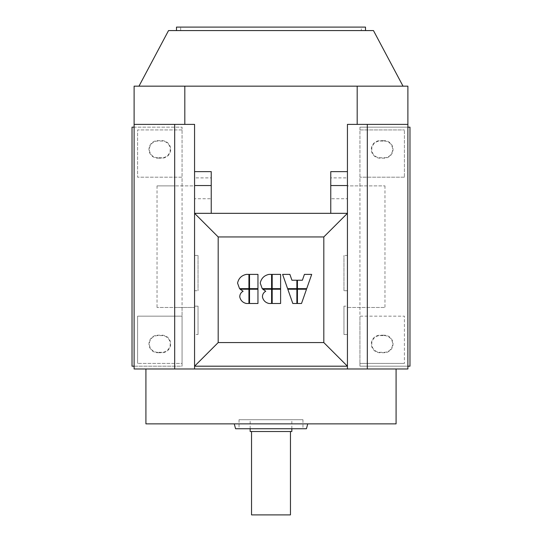 <?xml version="1.0" encoding="UTF-8"?>
<svg xmlns="http://www.w3.org/2000/svg" width="542" height="542" viewBox="0 0 542 542"><rect width="100%" height="100%" fill="white"/><g stroke="black" fill="none" stroke-linecap="round" stroke-linejoin="round"><path stroke-width="0.41" stroke-dasharray="2.71 2.03" d="M234.259 423.871L307.741 423.871L234.259 423.871M403.024 86.164L138.976 86.164L403.024 86.164M343.96 290.736L343.96 255.438L343.96 290.736L347.436 290.736L347.436 255.438L343.96 255.438M347.436 255.438L347.436 290.736M343.96 334.509L343.96 306.162L343.96 334.509L347.436 334.509L347.436 306.162L343.96 306.162M347.436 306.162L347.436 334.509M198.04 255.438L198.04 290.736L198.04 255.438L194.564 255.438L194.564 290.736L198.04 290.736M198.04 306.162L198.04 334.509L198.04 306.162L194.564 306.162L194.564 334.509L198.04 334.509M250.153 428.736L250.153 419.704L291.847 419.704L250.153 419.704M291.847 428.736L291.847 419.704M291.847 431.513L250.153 431.513M251.542 431.513L290.458 431.513L251.542 431.513M145.92 368.98L396.08 368.98L145.92 368.98M302.964 419.704L239.036 419.704L302.964 419.704L302.964 428.736L239.036 428.736L302.964 428.736M239.036 419.704L239.036 428.736M365.504 30.576L176.496 30.576L365.504 30.576M361.331 30.576L180.669 30.576L361.331 30.576L361.331 27.1L180.669 27.1L361.331 27.1M180.669 30.576L180.669 27.1M330.762 198.731L330.762 177.884L330.762 198.731L347.436 198.731L347.436 177.884L330.762 177.884M347.436 177.884L347.436 198.731M211.238 198.731L211.238 177.884L211.238 198.731L194.564 198.731L194.564 177.884L211.238 177.884M194.564 177.884L194.564 198.731M194.564 171.631L211.238 171.631L211.238 213.324L194.564 213.324M211.238 213.324L330.762 213.324L330.762 171.631M347.436 213.324L330.762 213.324M365.504 27.1L176.496 27.1M168.535 30.576L373.465 30.576M396.08 423.871L145.92 423.871M306.44 428.736L235.56 428.736M157.736 157.736A8.34 8.34 0 0 1 149.396 149.396A8.34 8.34 0 0 1 157.736 141.062L161.902 141.062A8.34 8.34 0 0 1 170.242 149.396A8.34 8.34 0 0 1 161.902 157.736L157.736 157.736L157.736 158.176L161.902 158.176A8.774 8.774 0 0 0 170.683 149.396A8.774 8.774 0 0 0 161.902 140.622L157.736 140.622A8.774 8.774 0 0 0 148.962 149.396A8.774 8.774 0 0 0 157.736 158.176M157.736 352.3A8.34 8.34 0 0 1 149.396 343.96A8.34 8.34 0 0 1 157.736 335.62L161.902 335.62A8.34 8.34 0 0 1 170.242 343.96A8.34 8.34 0 0 1 161.902 352.3L157.736 352.3L157.736 352.734L161.902 352.734A8.774 8.774 0 0 0 170.683 343.96A8.774 8.774 0 0 0 161.902 335.186L157.736 335.186A8.774 8.774 0 0 0 148.962 343.96A8.774 8.774 0 0 0 157.736 352.734M194.564 368.98L194.564 124.382L134.111 124.382L134.111 86.164L407.889 86.164L407.889 124.382L347.436 124.382L407.889 124.382L407.889 368.98L347.436 368.98L347.436 307.483L384.962 307.483L347.436 307.483L347.436 185.879L384.962 185.879L347.436 185.879L347.436 124.382L347.436 368.98L194.564 368.98L194.564 124.382L194.564 185.879L157.038 185.879L174.68 185.879L174.68 124.382L134.111 124.382L134.111 368.98L194.564 368.98L194.564 185.879L174.68 185.879L174.68 307.483L157.038 307.483L194.564 307.483L174.68 307.483L174.68 368.98M134.111 366.196L182.058 366.196L182.058 177.193L137.587 177.193L182.058 177.193L182.058 127.16L134.111 127.16M157.038 185.879L157.038 307.483M182.058 185.879L182.058 127.16L132.024 127.16L132.024 366.196L182.058 366.196L182.058 363.418L137.587 363.418L182.058 363.418L182.058 316.169L137.587 316.169L137.587 363.418L137.587 316.169L182.058 316.169L182.058 307.483M182.058 129.938L137.587 129.938L137.587 177.193L137.587 129.938L182.058 129.938M174.68 124.382L134.111 124.382M384.264 141.062A8.34 8.34 0 0 1 392.604 149.396A8.34 8.34 0 0 1 384.264 157.736L380.098 157.736A8.34 8.34 0 0 1 371.758 149.396A8.34 8.34 0 0 1 380.098 141.062L384.264 141.062L384.264 140.622L380.098 140.622A8.774 8.774 0 0 0 371.317 149.396A8.774 8.774 0 0 0 380.098 158.176L384.264 158.176A8.774 8.774 0 0 0 393.038 149.396A8.774 8.774 0 0 0 384.264 140.622M384.264 335.62A8.34 8.34 0 0 1 392.604 343.96A8.34 8.34 0 0 1 384.264 352.3L380.098 352.3A8.34 8.34 0 0 1 371.758 343.96A8.34 8.34 0 0 1 380.098 335.62L384.264 335.62L384.264 335.186L380.098 335.186A8.774 8.774 0 0 0 371.317 343.96A8.774 8.774 0 0 0 380.098 352.734L384.264 352.734A8.774 8.774 0 0 0 393.038 343.96A8.774 8.774 0 0 0 384.264 335.186M407.889 366.196L359.942 366.196L359.942 127.16L407.889 127.16M384.962 185.879L384.962 307.483M367.32 368.98L367.32 124.382L407.889 124.382M359.942 185.879L359.942 129.938L404.413 129.938L359.942 129.938L359.942 127.16L409.976 127.16L409.976 366.196L359.942 366.196L359.942 363.418L404.413 363.418L359.942 363.418L359.942 316.169L404.413 316.169L404.413 363.418L404.413 316.169L359.942 316.169L359.942 307.483M404.413 177.193L359.942 177.193L404.413 177.193L404.413 129.938L404.413 177.193M290.458 514.9L251.542 514.9M194.564 334.509L194.564 306.162M194.564 290.736L194.564 255.438M357.185 86.164L357.185 124.382M184.815 86.164L184.815 124.382M347.436 366.196L194.564 366.196M347.436 368.98L347.436 124.382L367.32 124.382M249.523 303.486L249.523 289.218L257.951 289.218L257.951 303.486L249.523 303.486M239.564 288.656L237.565 283.1C238.615 278.317 241.536 275.411 246.325 274.387L248.934 274.387L248.934 288.656L239.564 288.656M272.186 303.486L272.186 289.218L280.614 289.218L280.614 303.486L272.186 303.486M262.226 288.656L260.228 283.1C261.278 278.317 264.198 275.411 268.988 274.387L271.589 274.387L271.589 288.656L262.226 288.656M297.436 289.218L306.508 289.218L301.515 303.486L297.436 303.486L297.436 289.218M306.711 288.656L297.436 288.656L297.436 280.228L302.389 280.228L304.428 274.387L311.704 274.387L306.711 288.656M287.606 288.656L282.612 274.387L289.882 274.387L291.928 280.228L296.874 280.228L296.874 288.656L287.606 288.656M287.809 289.218L296.874 289.218L296.874 303.486L292.802 303.486L287.809 289.218M272.186 288.656L272.186 274.387L280.614 274.387L280.614 288.656L272.186 288.656M262.43 296.928C262.43 294.401 263.541 292.497 265.756 291.217L262.762 289.218L271.589 289.218L271.589 303.486L268.988 303.486C265.445 302.653 263.256 300.471 262.43 296.928M249.523 288.656L249.523 274.387L257.951 274.387L257.951 288.656L249.523 288.656M239.767 296.928C239.767 294.401 240.878 292.497 243.094 291.217L240.099 289.218L248.934 289.218L248.934 303.486L246.325 303.486C242.782 302.653 240.594 300.471 239.767 296.928M157.736 141.062L157.736 140.622M161.902 141.062L161.902 140.622M161.902 157.736L161.902 158.176M157.736 335.62L157.736 335.186M161.902 335.62L161.902 335.186M161.902 352.3L161.902 352.734M384.264 157.736L384.264 158.176M380.098 141.062L380.098 140.622M380.098 157.736L380.098 158.176M384.264 352.3L384.264 352.734M380.098 335.62L380.098 335.186M380.098 352.3L380.098 352.734"/><path stroke-width="0.81" d="M234.259 423.871L235.56 428.736L306.44 428.736L307.741 423.871M138.976 86.164L168.535 30.576L373.465 30.576L403.024 86.164M291.847 428.736L291.847 431.513L250.153 431.513L250.153 428.736M251.542 431.513L251.542 514.9L290.458 514.9L290.458 431.513M145.92 368.98L145.92 423.871L396.08 423.871L396.08 368.98M365.504 30.576L365.504 27.1L176.496 27.1L176.496 30.576M194.564 185.533L194.564 171.631L211.238 171.631L211.238 185.533L194.564 185.533L194.564 213.324L218.189 236.949L323.811 236.949L323.811 342.571L218.189 342.571L218.189 236.949M211.238 213.324L211.238 185.533M330.762 171.631L330.762 185.533L347.436 185.533L347.436 171.631L330.762 171.631L347.436 171.631L347.436 124.382L407.889 124.382L407.889 368.98L347.436 368.98L347.436 366.196L323.811 342.571M407.889 124.382L407.889 86.164L357.185 86.164L357.185 124.382M357.185 86.164L184.815 86.164L184.815 124.382L194.564 124.382L194.564 171.631M347.436 185.533L347.436 213.324L194.564 213.324L194.564 368.98L347.436 368.98M330.762 213.324L330.762 185.533M134.111 127.16L132.024 127.16L132.024 366.196L134.111 366.196M407.889 127.16L409.976 127.16L409.976 366.196L407.889 366.196M194.564 368.98L134.111 368.98L134.111 124.382L184.815 124.382M174.68 368.98L174.68 124.382M367.32 368.98L367.32 124.382M249.523 303.486L249.523 289.218L257.951 289.218L257.951 303.486L249.523 303.486M239.564 288.656L237.565 283.1C238.615 278.317 241.536 275.411 246.325 274.387L248.934 274.387L248.934 288.656L239.564 288.656M272.186 303.486L272.186 289.218L280.614 289.218L280.614 303.486L272.186 303.486M262.226 288.656L260.228 283.1C261.278 278.317 264.198 275.411 268.988 274.387L271.589 274.387L271.589 288.656L262.226 288.656M297.436 289.218L306.508 289.218L301.515 303.486L297.436 303.486L297.436 289.218M306.711 288.656L297.436 288.656L297.436 280.228L302.389 280.228L304.428 274.387L311.704 274.387L306.711 288.656M287.606 288.656L282.612 274.387L289.882 274.387L291.928 280.228L296.874 280.228L296.874 288.656L287.606 288.656M287.809 289.218L296.874 289.218L296.874 303.486L292.802 303.486L287.809 289.218M272.186 288.656L272.186 274.387L280.614 274.387L280.614 288.656L272.186 288.656M262.43 296.928C262.43 294.401 263.541 292.497 265.756 291.217L262.762 289.218L271.589 289.218L271.589 303.486L268.988 303.486C265.445 302.653 263.256 300.471 262.43 296.928M249.523 288.656L249.523 274.387L257.951 274.387L257.951 288.656L249.523 288.656M239.767 296.928C239.767 294.401 240.878 292.497 243.094 291.217L240.099 289.218L248.934 289.218L248.934 303.486L246.325 303.486C242.782 302.653 240.594 300.471 239.767 296.928M218.189 342.571L194.564 366.196L347.436 366.196L347.436 213.324L323.811 236.949M184.815 86.164L134.111 86.164L134.111 124.382"/></g></svg>

